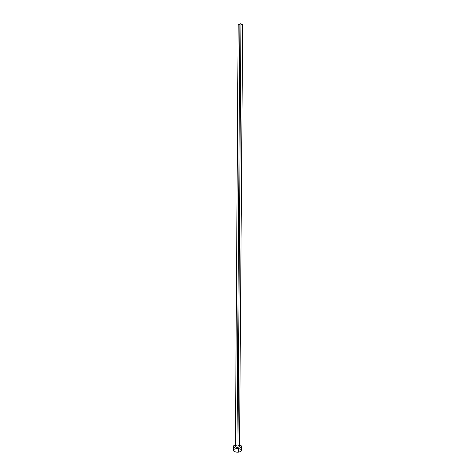 <?xml version="1.0" encoding="UTF-8"?>
<svg xmlns="http://www.w3.org/2000/svg" width="476" height="476" viewBox="0 0 476 476"><rect width="100%" height="100%" fill="white"/><g stroke="black" fill="none" stroke-linecap="round" stroke-linejoin="round"><path stroke-width="0.71" d="M235.441 446.298L236.994 445.566L239.886 24.716L239.095 24.633M237.946 447.339L239.523 446.47L238.982 447.077L237.548 447.363L236.066 447.113L235.412 446.434C235.62 447.095 236.465 447.392 237.946 447.339L240.951 23.818L237.946 447.339M242.665 24.282L240.951 23.818L238.167 24.252L240.511 23.8L242.665 24.282L239.523 446.47M233.359 446.44L233.335 450.332C233.74 451.653 235.43 452.26 238.399 452.152C240.362 451.891 241.409 451.302 241.546 450.385L241.576 446.494C241.439 447.392 240.392 447.975 238.428 448.237L238.399 452.152L238.428 448.237C235.453 448.344 233.764 447.743 233.359 446.434L235.424 444.87L233.627 445.798L233.466 446.851L235.305 447.999L237.625 448.279L239.892 447.946L241.534 446.762L241.195 445.714L239.535 444.899L241.576 446.494M238.178 445.601L239.523 446.428M236.495 448.559L234.442 449.082L233.389 450.034L233.698 451.093L234.638 451.688L236.792 452.17L239.166 452.039L240.951 451.331L241.546 450.379M241.546 450.302L240.755 449.29L238.863 448.636M238.768 24.568L238.173 24.234L235.412 446.44M242.665 24.3L241.933 24.621M241.582 24.669L241.183 24.704"/></g></svg>
